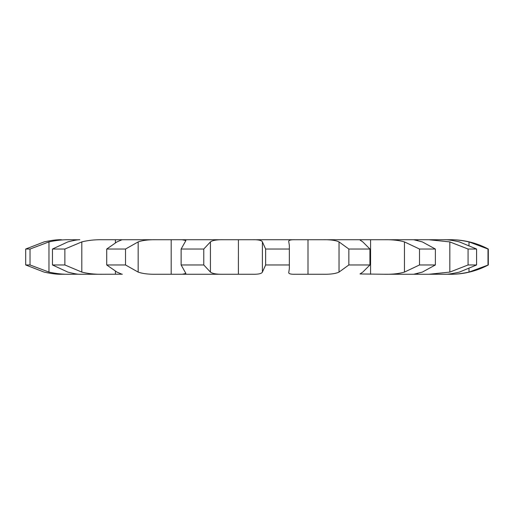 <?xml version="1.0" encoding="UTF-8"?>
<svg xmlns="http://www.w3.org/2000/svg" width="514" height="514" viewBox="0 0 514 514"><rect width="100%" height="100%" fill="white"/><g stroke="black" fill="none" stroke-linecap="round" stroke-linejoin="round"><path stroke-width="0.77" d="M488.004 264.967L488.004 249.033L469.006 241.908C461.623 240.321 455.205 239.601 449.769 239.742L450.958 239.742A79.664 79.664 0 0 1 488.3 249.033L488.3 264.967A79.664 79.664 0 0 1 450.958 274.258L449.769 274.258C455.205 274.399 461.623 273.679 469.006 272.092L488.3 264.967M450.958 239.742L102.511 239.742C95.019 239.601 88.119 240.321 81.81 241.908L64.867 249.033L52.467 249.033L67.829 241.908C74.08 240.321 78.083 239.601 79.843 239.742L79.843 239.742M450.958 274.258L444.456 274.258C447.565 274.399 452.551 273.679 459.42 272.092L476.587 264.967L476.587 249.033L459.42 241.908C452.551 240.321 447.565 239.601 444.456 239.742L428.901 239.742L449.827 241.908L468.074 249.033L476.587 249.033M476.587 264.967L468.074 264.967L449.827 272.092L428.901 274.258L444.456 274.258L413.725 274.258M413.693 274.258L384.678 274.258L413.693 274.258L422.347 272.092L435.377 264.967L435.377 249.033L422.347 241.908L413.693 239.742L384.678 239.742C392.368 239.601 398.96 240.321 404.46 241.908L419.508 249.033L435.377 249.033M435.377 264.967L419.508 264.967L404.46 272.092C398.96 273.679 392.368 274.399 384.678 274.258L360.025 273.962L362.807 272.092L369.932 264.967L369.932 249.033L362.807 241.908L360.025 240.038L361.618 239.742L323.075 239.742C330.367 239.601 335.693 240.321 339.034 241.908L348.845 249.033L369.932 249.033M369.932 264.967L348.845 264.967L339.034 272.092C335.693 273.679 330.367 274.399 323.075 274.258L295.28 274.258C290.359 274.399 288.213 273.679 288.836 272.092L289.35 268.565L289.35 245.435L288.72 241.368M289.093 264.967L265.642 264.967L262.397 272.092C261.652 273.679 258.324 274.399 252.4 274.258L223.629 274.258C216.902 274.399 212.5 273.679 210.425 272.092L203.782 264.967L203.782 249.033L210.425 241.908C212.5 240.321 216.902 239.601 223.629 239.742L182.207 239.742L185.895 240.546L181.127 249.033L203.782 249.033M203.782 264.967L181.127 264.967L185.895 273.454L182.207 274.258L223.629 274.258L156.346 274.258C148.719 274.399 142.661 273.679 138.163 272.092L125.519 264.967L125.519 249.033L138.163 241.908C142.661 240.321 148.719 239.601 156.346 239.742L121.979 239.742L116.967 241.908L106.719 249.033L125.519 249.033M122.332 274.206L102.511 274.258C95.019 274.399 88.119 273.679 81.81 272.092L64.867 264.967L64.867 249.033M79.843 274.258L102.511 274.258L79.843 274.258C78.083 274.399 74.08 273.679 67.829 272.092L52.467 264.967L64.867 264.967M78.61 274.206L69.403 274.258C63.055 274.399 56.244 273.679 48.971 272.092L30.03 264.967L30.03 249.033L48.971 241.908C56.244 240.321 63.055 239.601 69.403 239.742L78.61 239.794M44.095 272.092C51.342 273.679 57.144 274.399 61.494 274.258L69.403 274.258L61.494 274.258C57.144 274.399 51.342 273.679 44.095 272.092L25.7 264.967L30.03 264.967M115.406 239.742L115.406 242.582M171.188 239.742L171.181 274.258M238.412 239.742L238.406 274.258M265.642 264.967L265.642 249.033L262.397 241.908C261.652 240.321 258.324 239.601 252.4 239.742L308.002 239.742L308.002 274.258M370.575 239.742L370.568 274.258M417.664 239.742L417.657 240.539M288.72 272.632L288.836 272.092M288.836 241.908C288.213 240.321 290.359 239.601 295.28 239.742M121.979 274.258L116.967 272.092L106.719 264.967L125.519 264.967M122.332 239.794L121.979 239.742M44.095 241.908C51.342 240.321 57.144 239.601 61.494 239.742L61.494 239.742C57.144 239.601 51.342 240.321 44.095 241.908L25.7 249.033L30.03 249.033M265.642 249.033L289.093 249.033M468.074 264.967L468.074 249.033M419.508 264.967L419.508 249.033M348.845 264.967L348.845 249.033M181.127 264.967L181.127 249.033M106.719 264.967L106.719 249.033M25.7 264.967L25.7 249.033M52.467 264.967L52.467 249.033M469.006 272.092L469.006 268.841M469.006 245.159L469.006 241.908M449.827 272.092L449.827 241.908M417.657 274.258L417.657 273.461M404.46 272.092L404.46 241.908M339.034 272.092L339.034 241.908M262.397 272.092L262.397 241.908M210.425 272.092L210.425 241.908M138.163 272.092L138.163 241.908M115.406 274.258L115.406 271.418M81.81 272.092L81.81 241.908M48.971 272.092L48.971 241.908M289.35 245.435L289.35 268.565"/></g></svg>
